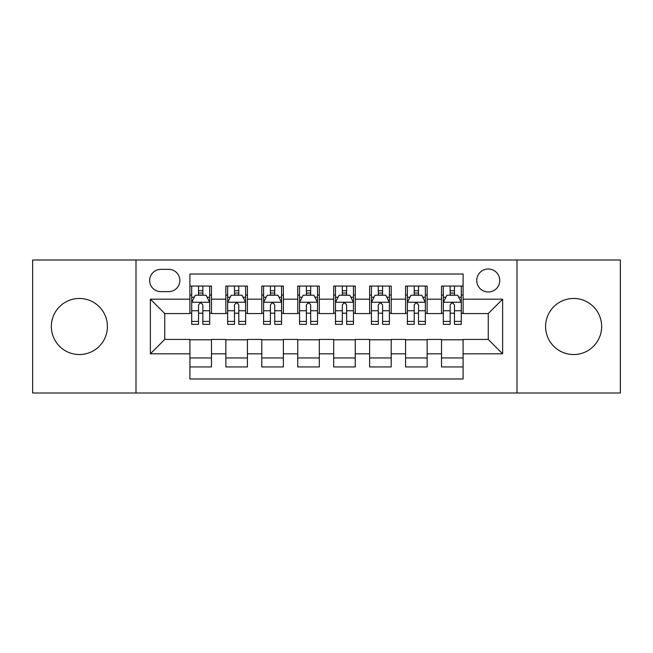 <?xml version="1.0" encoding="UTF-8"?>
<svg xmlns="http://www.w3.org/2000/svg" width="653" height="653" viewBox="0 0 653 653"><rect width="100%" height="100%" fill="white"/><g stroke="black" fill="none" stroke-linecap="round" stroke-linejoin="round"><path stroke-width="0.98" d="M573.62 298.462A28.038 28.038 0 0 0 545.582 326.5A28.038 28.038 0 0 0 573.62 354.538A28.038 28.038 0 0 0 601.658 326.5A28.038 28.038 0 0 0 573.62 298.462M79.38 298.462A28.038 28.038 0 0 0 51.342 326.5A28.038 28.038 0 0 0 79.38 354.538A28.038 28.038 0 0 0 107.418 326.5A28.038 28.038 0 0 0 79.38 298.462M488.256 268.987A11.501 11.501 0 0 0 476.747 280.488A11.501 11.501 0 0 0 488.256 291.989A11.501 11.501 0 0 0 499.757 280.488A11.501 11.501 0 0 0 488.256 268.987M517.005 393L620.35 393L620.35 260L517.005 260L517.005 393L135.995 393L135.995 260L32.65 260L32.65 393L135.995 393M463.091 286.063L441.526 286.063L441.526 299.18L427.144 299.18L427.144 313.562L441.526 313.562L441.526 299.18M427.144 299.18L427.144 286.063L405.578 286.063L405.578 299.18L391.204 299.18L391.204 313.562L405.578 313.562L405.578 299.18M391.204 299.18L391.204 286.063L369.631 286.063L369.631 299.18L355.256 299.18L355.256 313.562L369.631 313.562L369.631 299.18M355.256 299.18L355.256 286.063L333.691 286.063L333.691 299.18L319.309 299.18L319.309 313.562L333.691 313.562L333.691 299.18M319.309 299.18L319.309 286.063L297.744 286.063L297.744 299.18L283.369 299.18L283.369 313.562L297.744 313.562L297.744 299.18M283.369 299.18L283.369 286.063L261.796 286.063L261.796 299.18L247.422 299.18L247.422 313.562L261.796 313.562L261.796 299.18M247.422 299.18L247.422 286.063L225.856 286.063L225.856 313.562L211.474 313.562L211.474 286.063L189.909 286.063M189.909 366.937L211.474 366.937L211.474 339.438L225.856 339.438L225.856 366.937L247.422 366.937L247.422 339.438L261.796 339.438L261.796 353.82L247.422 353.82M261.796 353.82L261.796 366.937L283.369 366.937L283.369 339.438L297.744 339.438L297.744 353.82L283.369 353.82M297.744 353.82L297.744 366.937L319.309 366.937L319.309 339.438L333.691 339.438L333.691 353.82L319.309 353.82M333.691 353.82L333.691 366.937L355.256 366.937L355.256 339.438L369.631 339.438L369.631 353.82L355.256 353.82M369.631 353.82L369.631 366.937L391.204 366.937L391.204 339.438L405.578 339.438L405.578 353.82L391.204 353.82M405.578 353.82L405.578 366.937L427.144 366.937L427.144 339.438L441.526 339.438L441.526 353.82L427.144 353.82M160.793 291.63L168.703 291.63A11.142 11.142 0 0 0 179.844 280.488A11.142 11.142 0 0 0 168.703 269.346L160.793 269.346A11.142 11.142 0 0 0 149.651 280.488A11.142 11.142 0 0 0 160.793 291.63M517.005 260L135.995 260M463.091 299.18L463.091 274.023L189.909 274.023L189.909 313.562L164.744 313.562L164.744 339.438L189.909 339.438L189.909 378.977L463.091 378.977L463.091 339.438L488.256 339.438L488.256 313.562L463.091 313.562L463.091 299.18L502.63 299.18L502.63 353.82L463.091 353.82M189.909 353.82L150.37 353.82L150.37 299.18L189.909 299.18M441.526 353.82L441.526 366.937L463.091 366.937M189.909 295.05L191.704 295.05M198.536 295.05L202.846 295.05M209.678 295.05L211.474 295.05M189.909 313.203L191.704 313.203M198.536 313.203L202.846 313.203M209.678 313.203L211.474 313.203M189.909 339.797L211.474 339.797M189.909 357.95L211.474 357.95M225.856 313.203L227.652 313.203M234.484 313.203L238.794 313.203M245.626 313.203L247.422 313.203M225.856 295.05L227.652 295.05M234.484 295.05L238.794 295.05M245.626 295.05L247.422 295.05M225.856 339.797L247.422 339.797M225.856 357.95L247.422 357.95M261.796 339.797L283.369 339.797M261.796 357.95L283.369 357.95M261.796 295.05L263.6 295.05M270.424 295.05L274.742 295.05M281.565 295.05L283.369 295.05M261.796 313.203L263.6 313.203M270.424 313.203L274.742 313.203M281.565 313.203L283.369 313.203M297.744 339.797L319.309 339.797M297.744 357.95L319.309 357.95M297.744 295.05L299.539 295.05M306.371 295.05L310.681 295.05M317.513 295.05L319.309 295.05M297.744 313.203L299.539 313.203M306.371 313.203L310.681 313.203M317.513 313.203L319.309 313.203M333.691 339.797L355.256 339.797M333.691 357.95L355.256 357.95M333.691 295.05L335.487 295.05M342.319 295.05L346.629 295.05M353.461 295.05L355.256 295.05M333.691 313.203L335.487 313.203M342.319 313.203L346.629 313.203M353.461 313.203L355.256 313.203M369.631 339.797L391.204 339.797M369.631 357.95L391.204 357.95M369.631 295.05L371.435 295.05M378.258 295.05L382.576 295.05M389.4 295.05L391.204 295.05M369.631 313.203L371.435 313.203M378.258 313.203L382.576 313.203M389.4 313.203L391.204 313.203M405.578 339.797L427.144 339.797M405.578 357.95L427.144 357.95M405.578 295.05L407.374 295.05M414.206 295.05L418.516 295.05M425.348 295.05L427.144 295.05M405.578 313.203L407.374 313.203M414.206 313.203L418.516 313.203M425.348 313.203L427.144 313.203M441.526 339.797L463.091 339.797M441.526 357.95L463.091 357.95M441.526 295.05L443.322 295.05M450.154 295.05L454.464 295.05M461.296 295.05L463.091 295.05M441.526 313.203L443.322 313.203M450.154 313.203L454.464 313.203M461.296 313.203L463.091 313.203M164.744 313.562L150.37 299.18M164.744 339.438L150.37 353.82M502.63 299.18L488.256 313.562M502.63 353.82L488.256 339.438M202.846 290.732L198.536 290.732M209.678 321.415L202.846 321.415L202.846 324.345L209.678 324.345L209.678 302.421L206.087 295.229L195.304 295.229L191.704 302.421L191.704 324.345L198.536 324.345L198.536 321.415L191.704 321.415M191.704 302.421L191.704 286.063M209.678 302.421L209.678 286.063M198.536 295.229L198.536 286.063M202.846 286.063L202.846 295.229M202.846 321.415L202.846 305.114C201.41 302.347 199.973 302.347 198.536 305.114L198.536 321.415M238.794 290.732L234.484 290.732M245.626 321.415L238.794 321.415L238.794 324.345L245.626 324.345L245.626 302.421L242.026 295.229L231.244 295.229L227.652 302.421L227.652 324.345L234.484 324.345L234.484 321.415L227.652 321.415M227.652 302.421L227.652 286.063M245.626 302.421L245.626 286.063M234.484 295.229L234.484 286.063M238.794 286.063L238.794 295.229M238.794 321.415L238.794 305.114C237.357 302.347 235.921 302.347 234.484 305.114L234.484 321.415M274.742 290.732L270.424 290.732M281.565 321.415L274.742 321.415L274.742 324.345L281.565 324.345L281.565 302.421L277.974 295.229L267.191 295.229L263.6 302.421L263.6 324.345L270.424 324.345L270.424 321.415L263.6 321.415M263.6 302.421L263.6 286.063M281.565 302.421L281.565 286.063M270.424 295.229L270.424 286.063M274.742 286.063L274.742 295.229M274.742 321.415L274.742 305.114C273.305 302.347 271.868 302.347 270.424 305.114L270.424 321.415M310.681 290.732L306.371 290.732M317.513 321.415L310.681 321.415L310.681 324.345L317.513 324.345L317.513 302.421L313.922 295.229L303.139 295.229L299.539 302.421L299.539 324.345L306.371 324.345L306.371 321.415L299.539 321.415M299.539 302.421L299.539 286.063M317.513 302.421L317.513 286.063M306.371 295.229L306.371 286.063M310.681 286.063L310.681 295.229M310.681 321.415L310.681 305.114C309.244 302.347 307.808 302.347 306.371 305.114L306.371 321.415M346.629 290.732L342.319 290.732M353.461 321.415L346.629 321.415L346.629 324.345L353.461 324.345L353.461 302.421L349.861 295.229L339.078 295.229L335.487 302.421L335.487 324.345L342.319 324.345L342.319 321.415L335.487 321.415M335.487 302.421L335.487 286.063M353.461 302.421L353.461 286.063M342.319 295.229L342.319 286.063M346.629 286.063L346.629 295.229M346.629 321.415L346.629 305.114C345.192 302.347 343.756 302.347 342.319 305.114L342.319 321.415M382.576 290.732L378.258 290.732M389.4 321.415L382.576 321.415L382.576 324.345L389.4 324.345L389.4 302.421L385.809 295.229L375.026 295.229L371.435 302.421L371.435 324.345L378.258 324.345L378.258 321.415L371.435 321.415M371.435 302.421L371.435 286.063M389.4 302.421L389.4 286.063M378.258 295.229L378.258 286.063M382.576 286.063L382.576 295.229M382.576 321.415L382.576 305.114C381.14 302.347 379.703 302.347 378.258 305.114L378.258 321.415M418.516 290.732L414.206 290.732M425.348 321.415L418.516 321.415L418.516 324.345L425.348 324.345L425.348 302.421L421.756 295.229L410.974 295.229L407.374 302.421L407.374 324.345L414.206 324.345L414.206 321.415L407.374 321.415M407.374 302.421L407.374 286.063M425.348 302.421L425.348 286.063M414.206 295.229L414.206 286.063M418.516 286.063L418.516 295.229M418.516 321.415L418.516 305.114C417.079 302.347 415.643 302.347 414.206 305.114L414.206 321.415M454.464 290.732L450.154 290.732M461.296 321.415L454.464 321.415L454.464 324.345L461.296 324.345L461.296 302.421L457.696 295.229L446.913 295.229L443.322 302.421L443.322 324.345L450.154 324.345L450.154 321.415L443.322 321.415M443.322 302.421L443.322 286.063M461.296 302.421L461.296 286.063M450.154 295.229L450.154 286.063M454.464 286.063L454.464 295.229M454.464 321.415L454.464 305.114C453.027 302.347 451.59 302.347 450.154 305.114L450.154 321.415M225.856 353.82L211.474 353.82M225.856 299.18L211.474 299.18M209.589 302.241L191.794 302.241M191.704 297.205L194.308 297.205M207.074 297.205L209.678 297.205M198.536 310.746L191.704 310.746M209.678 310.746L202.846 310.746M202.846 293.026L198.536 293.026M245.536 302.241L227.742 302.241M227.652 297.205L230.256 297.205M243.022 297.205L245.626 297.205M234.484 310.746L227.652 310.746M245.626 310.746L238.794 310.746M238.794 293.026L234.484 293.026M281.476 302.241L263.69 302.241M263.6 297.205L266.204 297.205M278.962 297.205L281.565 297.205M270.424 310.746L263.6 310.746M281.565 310.746L274.742 310.746M274.742 293.026L270.424 293.026M317.423 302.241L299.629 302.241M299.539 297.205L302.143 297.205M314.909 297.205L317.513 297.205M306.371 310.746L299.539 310.746M317.513 310.746L310.681 310.746M310.681 293.026L306.371 293.026M353.371 302.241L335.577 302.241M335.487 297.205L338.091 297.205M350.857 297.205L353.461 297.205M342.319 310.746L335.487 310.746M353.461 310.746L346.629 310.746M346.629 293.026L342.319 293.026M389.31 302.241L371.524 302.241M371.435 297.205L374.038 297.205M386.796 297.205L389.4 297.205M378.258 310.746L371.435 310.746M389.4 310.746L382.576 310.746M382.576 293.026L378.258 293.026M425.258 302.241L407.464 302.241M407.374 297.205L409.978 297.205M422.744 297.205L425.348 297.205M414.206 310.746L407.374 310.746M425.348 310.746L418.516 310.746M418.516 293.026L414.206 293.026M461.206 302.241L443.411 302.241M443.322 297.205L445.926 297.205M458.692 297.205L461.296 297.205M450.154 310.746L443.322 310.746M461.296 310.746L454.464 310.746M454.464 293.026L450.154 293.026"/></g></svg>
